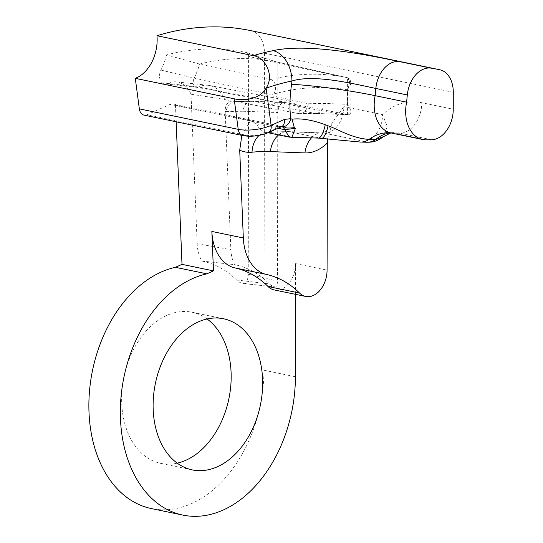 <?xml version="1.0" encoding="UTF-8"?>
<svg xmlns="http://www.w3.org/2000/svg" width="543" height="543" viewBox="0 0 543 543"><rect width="100%" height="100%" fill="white"/><g stroke="black" fill="none" stroke-linecap="round" stroke-linejoin="round"><path stroke-width="0.41" stroke-dasharray="2.71 2.04" d="M274.235 102.186L273.081 95.962L308.336 103.74L324.259 103.421L347.432 104.324C349.685 107.616 350.832 110.277 350.88 112.313C350.853 113.942 350.025 114.736 348.389 114.702L284.96 102.478C280.548 102.865 278.152 106.218 277.778 112.53L277.5 281.159A8.6 5.973 -78.3 0 1 275.966 287.037A20.329 14.118 -78.3 0 1 275.776 287.016A20.329 14.118 -78.3 0 1 269.491 283.914A132.411 91.977 101.7 0 0 234.719 264.665A32.051 22.263 -78.3 0 1 230.856 249.644L225.175 111.43C225.141 106.211 226.825 102.851 230.218 101.358L224.68 99.437A34.84 24.204 101.7 0 0 209.578 85.509A34.84 24.204 101.7 0 0 208.2 85.305A34.84 24.204 101.7 0 0 198.412 86.995A6.217 4.324 -78.3 0 1 196.661 87.294A6.217 4.324 -78.3 0 1 196.417 87.26A6.217 4.324 -78.3 0 1 194.163 78.111A54.375 37.772 101.7 0 0 199.586 64.067A339.382 235.743 -78.3 0 1 277.1 62.078A1.507 1.045 -78.3 0 1 277.106 62.078A1.507 1.045 -78.3 0 1 277.161 62.092A1.507 1.045 -78.3 0 1 277.86 63.341L277.778 112.53L242.938 111.254C243.95 105.145 246.678 101.806 251.131 101.242L314.811 113.331L298.372 113.663L295.697 113.073L297.971 112.917L299.274 111.614L299.112 108.308L296.817 104.962L288.903 100.733L274.235 102.186L196.417 87.26M166.565 54.891A51.252 35.6 -78.3 0 1 160.945 70.067A9.346 6.489 101.7 0 0 164.705 83.86A9.346 6.489 101.7 0 0 167.332 83.412A31.718 22.032 -78.3 0 1 176.237 81.871A31.718 22.032 -78.3 0 1 191.021 94.217L197.17 243.753A35.18 24.435 101.7 0 0 201.86 261.027A47.214 32.797 101.7 0 0 202.139 261.115A129.288 89.805 -78.3 0 1 236.572 280.005A23.451 16.29 101.7 0 0 243.814 283.582A23.451 16.29 101.7 0 0 245.219 283.65A11.729 8.145 101.7 0 0 248.246 274.201L248.606 56.377A4.629 3.217 101.7 0 0 246.468 52.556A4.629 3.217 101.7 0 0 246.264 52.508A342.504 237.915 101.7 0 0 166.565 54.891L179.529 58.488A21825.742 8101.01 175.8 0 1 199.586 64.067L270.59 79.563A338.337 235.017 -78.3 0 1 347.384 77.697L347.391 77.697C350.215 79.047 350.235 83.072 347.459 89.778L350.927 83.676L347.615 78.083L347.561 114.546M270.59 79.563C275.864 81.993 276.991 86.805 273.977 94A55.542 38.58 101.7 0 1 273.489 94.971A5.05 3.509 -78.3 0 0 273.081 95.962M246.264 52.508L277.1 62.078L347.384 77.697L277.86 63.341L248.606 56.377M242.938 111.254L225.942 111.6C227.232 105.478 230.13 102.138 234.644 101.568L252.38 101.344L277.616 102.328L340.054 114.308L348.334 114.702M308.336 103.74C307.046 109.862 304.148 113.202 299.627 113.765L232.913 101.018L295.697 113.073M324.259 103.421C323.248 109.537 320.513 112.876 316.06 113.439L340.054 114.308M232.913 101.018L230.218 101.358M201.86 261.027L214.756 262.473A28342.611 4033.139 13.8 0 1 234.719 264.665M202.139 261.115L214.756 262.473M191.021 94.217L224.68 99.437M245.219 283.65A10572.814 2974.14 -155.8 0 0 257.301 284.994L275.966 287.037M143.997 115.116A9.38 6.516 101.7 0 0 147.072 114.729L245.938 135.193A9.38 6.516 -78.3 0 1 242.87 135.58M245.938 135.193A14.07 4.548 -7.6 0 0 265.683 132.825L278.939 126.858A9.38 6.027 -114.2 0 0 281.62 126.614L282.116 126.471M281.769 126.546A9.38 6.516 101.7 0 0 280.907 126.275A9.38 6.516 101.7 0 0 277.833 126.662L282.604 126.553M277.833 126.662L170.115 104.365L147.072 114.729M250.357 30.544A364.842 253.432 -78.3 0 1 250.818 30.639L439.64 69.721M453.283 92.283L264.461 53.194A26.967 18.733 101.7 0 0 250.818 30.639M264.461 53.194L263.939 370.238A123.329 85.672 -78.3 0 1 151.409 508.581M176.142 121.768L175.457 105.166A9.38 6.516 -78.3 0 0 173.183 103.978L282.156 126.478M170.115 104.365A9.38 6.516 -78.3 0 1 173.183 103.978M207.059 318.979A77.167 53.601 101.7 0 0 192.046 312.245A77.167 53.601 101.7 0 0 134.223 348.246A77.167 53.601 101.7 0 0 127.754 432.418A77.167 53.601 101.7 0 0 160.762 463.376A77.167 53.601 101.7 0 0 177.222 463.159M259.249 135.329A23.451 16.466 83.9 0 1 266.063 132.309A23.451 16.466 83.9 0 1 269.715 132.492A23.451 16.29 -78.3 0 1 266.138 132.322A23.451 16.29 -78.3 0 1 256.5 123.824L250.499 120.695L175.457 105.166M289.161 137.094L291.835 137.318M250.499 120.695L241.832 135.363M327.49 139.022L332.404 122.562L343.862 106.618A23.451 16.29 -78.3 0 1 324.327 133.15L289.765 131.813A275.491 191.367 101.7 0 0 269.715 132.492L291.224 136.945M291.184 136.979L320.886 138.255A23.451 5.953 -84.2 0 0 321.368 138.39M278.627 134.908A23.451 16.758 92.2 0 1 287.79 131.569A23.451 16.758 92.2 0 1 289.765 131.813L320.886 138.255L358.326 141.804A23.451 17.593 -88.3 0 0 360.382 142.049M358.326 141.804L364.815 142.001A23.451 17.58 -88.3 0 0 366.688 142.232M364.815 142.001C365.894 141.899 365.296 141.621 363.016 141.16A23.451 16.29 101.7 0 0 382.55 114.627L387.261 126.478L383.528 136.612M233.612 267.624A129.288 89.805 -78.3 0 1 234.081 267.719A129.288 89.805 -78.3 0 1 234.556 267.821M295.548 294.347L295.596 263.62A23.451 16.29 -78.3 0 1 274.201 289.928M431.522 139.755L400.048 133.239L393.614 132.607L390.329 132.838M347.432 104.324L347.459 89.778A326.608 226.872 101.7 0 0 273.977 94M251.49 101.242L285.883 102.579M167.332 83.412L198.412 86.995L276.068 102.009M276.713 102.22L271.032 104.982L268.018 112.231M225.942 111.6L225.175 111.43M160.945 70.067L194.163 78.111L273.489 94.971M197.17 243.753L230.856 249.644M248.246 274.201L277.5 281.159M236.572 280.005L269.491 283.914M265.683 132.825A9.38 6.027 -114.2 0 0 268.364 132.58M256.5 123.824L277.955 128.263M311.757 137.576A23.451 16.758 92.2 0 1 322.352 132.913A23.451 16.758 92.2 0 1 324.327 133.15L363.016 141.16M318.083 138.071A23.451 6.36 95.2 0 1 317.607 137.922M343.862 106.618L382.55 114.627C393.967 103.883 407.046 99.912 421.782 102.715L453.256 109.231M295.596 263.62L327.069 270.136M263.939 370.238L295.412 376.747M393.512 132.607L388.109 132.689A59.567 42.347 89.1 0 1 394.747 133.32L400.048 133.239A26.967 18.733 101.7 0 0 421.782 102.715M391.177 132.987A33.503 23.274 -78.3 0 0 394.747 133.32L426.221 139.836M350.927 83.873L350.88 112.313M277.106 62.078L347.391 77.697L349.068 78.525C350.853 79.665 350.88 84.871 350.751 83.703L350.751 83.69M316.08 113.439L299.688 113.765M348.389 114.702L315.7 113.433M209.578 85.509L288.435 100.638M234.59 101.575L251.117 101.242M276.665 102.22L284.96 102.478M176.237 81.871L208.2 85.305M196.661 87.294L164.705 83.86M277.161 62.092L246.468 52.556M275.776 287.016L243.814 283.582M268.045 132.723L266.022 132.309L287.79 131.569L322.352 132.913L324.931 131.718C327.198 130.361 329.682 127.306 332.384 122.555M360.484 142.049L360.837 142.062M393.614 132.621L390.858 132.926M265.554 274.235L234.081 267.719M223.519 318.761L192.046 312.245M192.236 469.892L160.762 463.376"/><path stroke-width="0.81" d="M139.347 108.878A9.38 6.516 101.7 0 0 143.997 115.116L242.87 135.58A9.38 6.516 -78.3 0 1 238.221 129.343L139.347 108.878L135.288 78.328A34.976 24.292 101.7 0 0 156.954 35.723A364.842 253.432 -78.3 0 1 250.357 30.544L439.178 69.626A364.842 253.432 101.7 0 0 431.149 68.153L399.675 61.644C367.964 54.972 307.738 42.938 272.946 50.675A26.967 18.598 78.5 0 1 291.93 81.002C314.268 74.038 353.961 83.88 375.837 88.448L407.311 94.964A26.967 18.733 -78.3 0 1 431.149 68.153M156.954 35.723L253.35 55.678C264.719 57.042 274.962 75.165 266.104 88.081L271.127 125.392A9.38 6.027 -114.2 0 1 268.364 132.58L281.62 126.614A9.38 6.027 -114.2 0 0 284.376 119.433L271.127 125.392A23.451 7.582 172.4 0 1 238.221 129.343L234.162 98.792L135.288 78.328M281.62 126.607L282.604 126.553A9.38 6.747 -77.6 0 0 290.722 118.679L284.376 119.433M282.604 126.553L285.828 127.496C285.842 128.162 288.672 128.216 294.326 127.646L291.998 119.195A16.209 10.921 87.4 0 0 290.722 118.679A93.07 64.651 101.7 0 1 291.605 84.355C313.338 85.217 353.296 91.014 375.138 95.663L406.612 102.172A33.503 23.274 101.7 0 0 422.651 139.503A33.503 23.274 101.7 0 0 426.221 139.836L431.522 139.755A26.967 18.733 -78.3 0 0 453.256 109.231L453.283 92.283A26.967 18.733 -78.3 0 0 439.64 69.721A364.842 253.432 101.7 0 0 439.178 69.626M277.955 128.263L284.763 129.675A9.38 6.516 101.7 0 0 281.769 126.546M295.433 128.304L291.856 137.318L289.161 137.094L284.756 129.682L295.433 128.304L294.326 127.646M295.548 294.347L295.412 376.747A123.329 85.672 -78.3 0 1 182.876 515.097L151.409 508.581A123.329 85.672 -78.3 0 1 89.717 388.74A123.329 85.672 -78.3 0 1 175.423 267.319L182.007 264.36L176.142 121.768M177.222 463.159A77.167 53.601 101.7 0 0 228.895 398.677A77.167 53.601 101.7 0 0 207.059 318.979M241.832 135.363L239.714 150.146L243.325 237.963A47.214 32.797 101.7 0 0 265.079 274.14A129.288 89.805 -78.3 0 1 265.554 274.235A129.288 89.805 -78.3 0 1 299.512 293.03L268.038 286.521A129.288 89.805 -78.3 0 0 234.556 267.821M268.038 286.521A23.451 16.29 -78.3 0 0 274.201 289.928L305.668 296.444A23.451 16.29 -78.3 0 0 327.069 270.136L327.49 139.022M305.668 296.444A23.451 16.29 -78.3 0 1 299.512 293.03M325.257 124.693A23.451 6.36 95.2 0 1 318.178 138.078L321.368 138.39A23.451 5.953 -84.2 0 0 328.047 125.793L325.257 124.693C312.164 119.935 301.08 118.102 291.998 119.195M360.382 142.049A23.451 17.593 -88.3 0 0 360.484 142.056A23.451 17.593 -88.3 0 0 360.518 142.056A23.451 17.593 -88.3 0 0 369.064 139.415C351.504 138.221 338.35 129.315 328.047 125.793M366.688 142.232A23.451 17.58 -88.3 0 0 366.973 142.246A23.451 17.58 -88.3 0 0 367.007 142.246A23.451 17.58 -88.3 0 0 375.668 139.524L369.064 139.415A59.567 42.347 89.1 0 1 388.109 132.689L391.177 132.987A33.503 23.274 -78.3 0 1 376.306 118.109A33.503 23.274 -78.3 0 1 375.138 95.663L375.837 88.448A26.967 18.733 101.7 0 1 399.675 61.644M367.007 142.246C370.387 142.123 375.532 142.7 383.528 136.612L375.668 139.524C380.032 135.798 384.919 133.571 390.329 132.838M182.007 264.36L213.474 270.876L211.851 231.447L243.325 237.963M265.079 274.14L233.612 267.624A47.214 32.797 101.7 0 1 211.858 231.447M213.474 270.876L206.897 273.835A123.329 85.672 -78.3 0 0 121.184 395.256A123.329 85.672 -78.3 0 0 182.876 515.097M159.228 438.934A77.167 53.601 101.7 0 0 192.236 469.892A77.167 53.601 101.7 0 0 260.368 405.193A77.167 53.601 101.7 0 0 223.519 318.761A77.167 53.601 101.7 0 0 165.69 354.762A77.167 53.601 101.7 0 0 159.228 438.934M266.104 88.081C260.314 99.491 243.067 100.991 234.162 98.792M407.311 94.964L406.612 102.172M175.423 267.319L206.897 273.835M239.714 150.146A46.902 32.58 101.7 0 0 252.013 152.21A23.451 16.466 83.9 0 1 259.249 135.329M252.013 152.21A252.04 175.077 -78.3 0 1 270.36 151.585A23.451 16.758 92.2 0 1 278.627 134.908M270.36 151.585L304.922 152.929A23.451 16.758 92.2 0 1 311.757 137.576M304.922 152.929A46.902 32.58 101.7 0 0 327.273 142.965M291.808 137.325L318.171 138.078A23.451 6.36 95.2 0 1 318.083 138.071M266.179 88.142A337.875 234.698 -78.3 0 1 291.93 81.002L291.605 84.355M272.946 50.675A364.842 253.432 101.7 0 0 253.35 55.678M268.364 132.58L266.382 133.388C259.71 135.648 253.262 136.558 247.031 136.137L242.87 135.58M289.154 137.087L268.045 132.723M321.368 138.39L360.518 142.056M360.484 142.049L366.973 142.246M390.858 132.926L383.419 136.7M391.177 132.987L422.651 139.503"/></g></svg>
